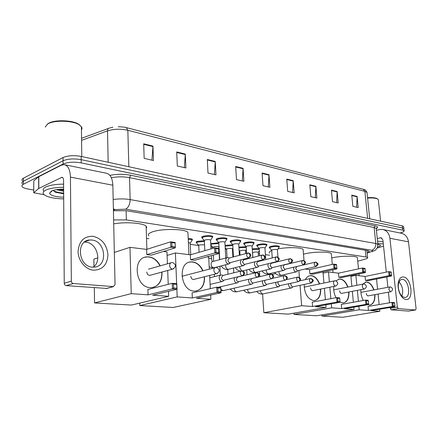 <?xml version="1.0" encoding="UTF-8"?>
<svg xmlns="http://www.w3.org/2000/svg" width="438" height="438" viewBox="0 0 438 438"><rect width="100%" height="100%" fill="white"/><g stroke="black" fill="none" stroke-linecap="round" stroke-linejoin="round"><path stroke-width="0.66" d="M202.099 237.648L201.77 237.429L203.018 236.274C207.294 235.365 210.541 235.398 212.769 236.367L212.49 237.117M216.591 239.8L216.252 239.581L217.555 238.442C221.765 237.56 224.929 237.588 227.054 238.507L226.769 239.23M230.563 241.869L230.224 241.65L231.571 240.533C235.715 239.679 238.803 239.696 240.834 240.577L240.27 241.918M244.043 243.862L243.698 243.648L245.094 242.548C249.173 241.721 252.184 241.732 254.128 242.57L253.843 243.232M257.046 245.789L256.712 245.576L258.152 244.497C262.17 243.692 265.11 243.698 266.972 244.497L266.693 245.132M269.616 247.645L269.282 247.443L270.766 246.375C274.725 245.598 277.593 245.592 279.378 246.364L279.105 246.966M196.558 242.592L196.229 242.378L197.423 241.294L204.354 240.708M210.733 243.687L218.803 242.772M225.066 245.379L232.742 244.765M238.896 247.098L246.189 246.698M188.209 238.535C190.442 238.579 191.849 238.836 192.43 239.307L192.145 240.046M252.239 248.806L259.17 248.576M357.742 261.218L365.374 259.061C367.214 258.529 367.964 258.026 367.624 257.555L365.998 256.991L126.352 219.892L113.623 219.953M146.522 238.381L148.925 238.71M190.262 244.366L198.737 245.526M210.919 247.191L212.906 247.465M225.28 249.156L226.583 249.337L227.317 248.74C229.589 248.286 231.291 248.291 232.408 248.757L232.419 248.981M232.49 250.142L233.06 250.224M239.132 251.051L239.794 251.144L240.55 250.563C242.789 250.12 244.448 250.125 245.521 250.563L245.532 250.777M245.608 251.938L246.523 252.064M252.502 252.885L253.339 252.321C255.546 251.894 257.166 251.894 258.196 252.315L258.206 252.512M258.283 253.673L259.526 253.843M265.406 254.648L269.66 255.228M33.71 190.015L28.432 189.112C25.349 188.564 23.313 187.803 22.322 186.818C21.528 185.926 21.867 185.088 23.34 184.305L63.088 164.015C67.923 162.06 73.967 161.688 81.222 162.898L402.741 230.153L404.099 230.76C404.427 231.439 403.228 232.129 400.507 232.83L399.938 232.972M22.36 180.806C21.572 179.887 21.911 179.032 23.378 178.233L63.05 157.538L63.067 160.773C67.895 158.797 73.934 158.425 81.183 159.656L402.5 228.001L403.858 228.614L403.902 229.025L403.858 228.614L402.5 228.001L81.183 159.656C73.934 158.425 67.895 158.797 63.067 160.773L23.356 181.266L63.067 160.773L63.088 164.015M22.343 183.807C21.55 182.903 21.889 182.055 23.356 181.266C21.889 182.055 21.55 182.903 22.343 183.807M367.126 252.638C368.741 252.113 369.387 251.626 369.059 251.166L367.444 250.574L126.243 210.705L113.415 210.744M63.05 157.538C67.868 155.539 73.902 155.167 81.139 156.421L402.259 225.849L403.617 226.468L403.661 226.884M315.869 186.276L316.888 198.075L310.838 196.684L309.83 184.787L315.869 186.276L315.875 186.692L309.869 185.214M337.123 191.521L338.185 202.969L332.508 201.666L331.457 190.119L337.123 191.521L337.129 191.926L331.495 190.535M357.096 196.448L358.196 207.568L352.858 206.342L351.769 195.134L357.096 196.448L357.107 196.843L351.807 195.534M243.068 168.312L243.895 181.299L236.482 179.596L235.677 166.489L243.068 168.312L243.068 168.772L235.704 166.96M215.239 161.447L215.972 174.882L208.001 173.048L207.289 159.487L215.239 161.447L215.233 161.923L207.316 159.974M185.285 154.056L185.915 167.973L177.313 165.997L176.717 151.942L185.285 154.056L185.279 154.554L176.738 152.451M152.955 146.084L153.464 160.516L144.162 158.375L143.691 143.795L152.955 146.084L152.944 146.593L143.708 144.321M293.208 180.686L294.172 192.857L287.711 191.368L286.764 179.093L293.208 180.686L293.214 181.113L286.797 179.536M268.998 174.713L269.896 187.278L262.986 185.685L262.099 173.01L268.998 174.713L268.998 175.156L262.132 173.464M268.319 186.911L268.998 175.156M292.589 192.49L293.214 181.113M151.937 160.166L152.944 146.593M184.365 167.617L185.279 154.554M214.406 174.521L215.233 161.923M242.318 180.938L243.068 168.772M356.636 207.212L357.107 196.843M336.614 202.608L337.129 191.926M315.311 197.713L315.875 186.692M93.524 270.202C85.487 269.545 78.106 260.687 78.073 251.445C79.004 241.19 83.976 236.137 92.998 236.279C101.89 238.502 106.872 244.678 107.951 254.806C107.283 264.793 102.47 269.923 93.524 270.202M91.942 240.035L89.626 239.997C75.747 240.528 78.254 266.501 92.358 267.125L94.208 267.142C108.148 266.605 105.908 241.135 91.942 240.035M84.424 242.11L85.952 242.187C96.946 243.002 102.218 261.272 93.157 267.175M44.112 194.702L33.704 192.753L38.648 188.499L38.664 176.766L61.227 165.236L64.151 164.633C68.032 165.471 70.124 169.632 70.441 177.105L71.339 281.152C71.471 282.505 72.139 283.293 73.332 283.517L66.22 285.625C65.027 285.401 64.37 284.623 64.238 283.287L63.576 180.407C63.499 178.523 62.973 177.483 61.988 177.275L38.648 188.499M33.704 192.446L33.775 180.85L38.664 176.766M64.917 164.787L106.22 173.196C110.228 174.061 112.44 178.069 112.856 185.225L115.046 284.64L113.294 286.611L73.332 283.517M106.79 288.439L66.22 285.625M47.151 124.332L48.355 123.445C54.274 119.536 72.369 120.017 78.577 124.178L80.094 125.334M45.213 127.047L47.633 124.025C53.825 119.935 72.796 120.434 79.278 124.786L81.824 127.343L82.026 128.553L81.452 129.966M63.696 198.901C53.792 198.628 47.189 197.155 43.877 194.477C42.448 192.939 43.11 191.483 45.864 190.097C49.916 188.302 55.834 187.376 63.62 187.322M43.877 191.373C42.448 189.818 43.11 188.34 45.864 186.944C49.905 185.126 55.818 184.19 63.598 184.146M63.685 197.237C55.467 196.919 50.737 195.605 49.499 193.295L51.432 191.061C54.23 189.829 58.298 189.189 63.63 189.139M58.309 189.424L63.636 190.311M56.294 189.698L63.647 191.269M53.129 190.421L55.686 192.282L63.663 193.81M59.672 189.293L63.636 189.753M54.531 191.74L63.658 193.563M53.25 190.656C55.725 191.948 59.19 192.758 63.658 193.087M113.705 223.884C125.41 221.65 143.418 223.019 146.128 226.205L146.725 227.344L146.204 228.499M161.956 272.053C162.284 281.037 158.852 286.233 151.657 287.635L150.124 287.624C134.986 287.257 132.112 257.21 147.048 256.854L149.117 256.887C153.913 257.654 157.614 260.643 160.22 265.844M152.643 295.163L177.051 289.239L172.457 288.872L148.082 294.84L131.23 293.646L94.548 302.932L131.427 305.062L168.679 296.302L152.643 295.163M173.612 287.969L173.453 284.076L172.238 283.32L176.821 283.72L177.051 289.239L176.892 288.231L173.612 287.969L172.457 288.872L172.238 283.32L147.913 289.48L148.082 294.84M168.679 296.302L168.488 291.319M168.219 284.339L167.688 270.481M167.431 263.796L166.977 251.921L163.412 251.478M131.23 293.646L129.982 247.339L146.626 249.397L146.796 254.626L151.302 255.157L175.353 247.853L170.809 247.262L170.596 241.853L175.129 242.471L175.353 247.853L175.129 242.471M97.855 257.818L93.863 259.121L93.978 266.512M94.307 287.717L94.548 302.932M129.982 247.339L114.334 252.441M176.892 288.231L176.733 284.355L173.453 284.076M176.821 283.72L176.733 284.355M146.626 249.397L170.596 241.853L171.795 242.586L175.036 243.024M146.796 254.626L170.809 247.262L171.948 246.38L175.189 246.802M171.795 242.586L171.948 246.38M161.71 272.118L161.808 273.46C161.737 280.742 158.895 285.384 153.273 287.383M146.779 271.998C147.069 274.139 148.088 275.278 149.84 275.409L150.721 275.124M144.923 257.276L146.807 256.925C152.429 256.816 156.82 259.811 159.974 265.91M148.832 235.841C147.551 234.5 148.745 233.18 152.408 231.877C161.775 228.417 185.247 228.811 187.929 232.375L188.017 234.297M204.519 276.734C204.743 285.1 201.683 289.901 195.332 291.128L194.056 291.117C180.374 290.821 177.472 262.11 190.984 261.891L192.709 261.919C197.177 262.663 200.609 265.625 203.008 270.799M196.427 298.267L221.059 292.765L216.947 292.436L192.326 297.977L177.193 296.904L139.837 305.549L173.191 307.476L210.864 299.291L196.427 298.267M218.025 291.582L217.828 287.892L216.668 287.18L220.774 287.536L221.059 292.765L220.966 291.817L218.025 291.582L216.947 292.436L216.668 287.18L192.096 292.885L192.326 297.977M210.864 299.291L210.651 295.092M210.322 288.653L209.643 275.447M209.32 269.162L208.702 257.095L206.884 256.865M176.651 283.704L175.392 252.961L190.36 254.817L190.585 259.789L194.642 260.265L218.923 253.52L214.85 252.989L214.576 247.859L218.644 248.417L218.923 253.52L218.644 248.417M176.881 289.283L177.193 296.904M139.766 303.101L139.837 305.549M175.392 252.961L167.113 255.42M220.966 291.817L220.763 288.144L217.828 287.892M220.774 287.536L220.763 288.144M190.36 254.817L214.576 247.859L215.72 248.554L218.628 248.948M190.585 259.789L214.85 252.989L215.918 252.157L218.825 252.534M215.72 248.554L215.918 252.157M204.272 276.794L204.327 277.61C204.354 284.7 201.759 289.151 196.558 290.952M190.798 276.29C191.077 278.311 192.003 279.384 193.569 279.515L194.291 279.296M189.315 262.198L190.738 261.957C195.901 261.913 199.909 264.88 202.761 270.865M269.507 253.082C268.795 252.288 269.534 251.439 271.724 250.531M278.048 248.866C287.793 246.999 301.618 247.371 303.118 249.479L303.205 250.547M305.379 279.636C306.611 277.161 308.319 275.825 310.504 275.617L311.506 275.644C315.015 276.296 317.72 279.061 319.614 283.939M320.698 289.053C320.862 295.907 318.733 299.762 314.303 300.627L313.57 300.621C307.52 298.875 304.388 293.482 304.175 284.443M315.546 306.704L339.954 302.297L337.003 302.061L312.573 306.496L301.64 305.719L263.851 312.71L288.428 314.128L326.053 307.449L315.546 306.704M339.954 302.297L339.998 301.503L337.89 301.333L337.003 302.061L336.603 297.594L312.217 302.154L312.573 306.496M326.053 307.449L325.828 304.848M325.385 299.691L324.405 288.314M323.95 283.041L322.992 271.954M305.067 269.036L309.54 269.589L309.89 273.849L312.847 274.193L336.926 268.877L333.991 268.494L333.603 264.119L336.532 264.519L336.926 268.877M298.858 270.46L299.411 277.478M300.03 285.319L301.64 305.719M262.597 294.007L263.851 312.71M275.655 273.591L272.288 274.369M337.89 301.333L337.61 298.196L336.603 297.594L339.554 297.851L339.718 298.382L337.61 298.196M339.998 301.503L339.718 298.382M309.54 269.589L333.603 264.119L334.599 264.711L336.691 264.995M309.89 273.849L333.991 268.494L334.873 267.782L336.97 268.056M334.599 264.711L334.873 267.782M320.452 289.102C320.66 295.42 318.787 299.242 314.834 300.572M310.591 287.969C310.86 289.66 311.555 290.569 312.672 290.701L313.093 290.58M309.644 275.754L310.263 275.672C314.161 275.759 317.2 278.535 319.368 283.988M303.496 254.171L304.284 253.969C313.258 251.604 329.934 251.467 331.342 253.695L331.424 254.598M335.968 280.868L339.472 278.951L340.337 278.973C343.616 279.597 346.146 282.291 347.931 287.06M348.944 291.971C349.119 298.481 347.192 302.138 343.168 302.932L339.97 302.056M344.41 308.752L368.582 304.591L365.883 304.377L341.684 308.56L331.665 307.848L294.084 314.457L316.712 315.765L354.057 309.436L344.41 308.752M368.582 304.591L368.654 303.835L366.726 303.676L365.883 304.377L365.462 300.101L341.306 304.399L341.684 308.56M336.034 297.698C334.15 294.139 333.417 290.378 333.822 286.419M354.057 309.436L353.844 307.131M353.378 302.247L352.344 291.325M351.867 286.288L350.86 275.628M329.381 281.913L328.505 271.938L338.47 273.175L338.837 277.259L341.552 277.577L365.407 272.584L362.719 272.233L362.308 268.04L364.991 268.406L365.407 272.584M329.847 287.219L330.854 298.667M331.309 303.857L331.665 307.848M293.986 313.143L294.084 314.457M328.505 271.938L323.096 273.126M366.726 303.676L366.431 300.676L365.462 300.101L368.161 300.331L368.358 300.846L366.431 300.676M368.654 303.835L368.358 300.846M338.47 273.175L362.308 268.04L363.261 268.609L365.183 268.866M338.837 277.259L362.719 272.233L363.551 271.549L365.473 271.801M363.261 268.609L363.551 271.549M348.703 292.02C348.911 298.054 347.203 301.678 343.589 302.888M339.631 290.799C339.893 292.414 340.54 293.285 341.558 293.411L341.93 293.312M338.738 279.061L339.231 279.001C342.839 279.115 345.659 281.815 347.69 287.109M331.725 257.955C340.54 255.765 356.16 255.568 357.392 257.593L357.463 258.354M362.648 284.163L366.102 282.017L366.858 282.034C369.918 282.636 372.289 285.258 373.981 289.912M374.933 294.632C375.125 300.84 373.379 304.311 369.699 305.045L367.8 304.728M370.942 310.635L394.835 306.693L392.355 306.496L368.435 310.454L359.215 309.803L321.93 316.066L342.839 317.271L379.834 311.265L370.942 310.635M394.835 306.693L394.928 305.97L393.154 305.828L392.355 306.496L391.917 302.395L368.04 306.458L368.435 310.454M363.359 300.473C361.503 297.156 360.688 293.559 360.907 289.688M379.834 311.265L379.62 309.201M379.149 304.569L378.071 294.062M377.578 289.239L376.527 278.979M356.855 285.302L355.897 275.338L365.068 276.471L365.456 280.397L367.958 280.692L391.539 275.984L389.07 275.661L388.643 271.637L391.112 271.976L391.539 275.984M357.342 290.367L358.399 301.355M358.875 306.261L359.215 309.803M321.831 314.895L321.93 316.066M355.897 275.338L350.931 276.373M393.154 305.828L392.848 302.954L391.917 302.395L394.397 302.614L394.622 303.101L392.848 302.954M394.928 305.97L394.622 303.101M365.068 276.471L388.643 271.637L391.326 272.425M365.456 280.397L389.07 275.661L389.864 275.004L391.632 275.239M389.563 272.184L389.864 275.004M374.698 294.675C374.912 300.457 373.357 303.901 370.039 305.012M366.321 293.4C366.584 294.949 367.181 295.781 368.123 295.907L368.451 295.814M365.467 282.11L365.861 282.067C369.207 282.192 371.835 284.826 373.745 289.956M222.066 275.091L221.201 274.954C219.898 275.19 219.246 276.203 219.23 277.988C219.493 279.997 220.374 281.174 221.88 281.514L222.871 281.322L223.774 280.386M241.212 270.969L222.832 275.497L221.414 277.692C221.601 279.143 222.241 279.997 223.325 280.243L223.949 280.15M188.389 242.521L190.207 243.2M188.241 239.301C190.295 239.345 191.587 239.586 192.118 240.019L191.806 240.736M199.066 252.315L198.737 245.499L199.416 244.897L204.557 244.809M196.596 243.013L197.719 242L204.393 241.469M234.516 277.621L234.171 279.466C234.434 281.437 235.288 282.592 236.739 282.921L237.664 282.745L238.502 281.902M256.11 272.606L237.692 277.019L236.328 279.176C236.52 280.605 237.139 281.437 238.184 281.678L238.754 281.596M212.95 248.324L212.906 247.443L213.613 246.851C215.923 246.386 217.664 246.397 218.836 246.879L218.847 247.12M210.782 244.579L211.959 244.01L218.847 243.523M248.789 279.258L248.554 280.889C248.811 282.822 249.644 283.955 251.04 284.273L251.91 284.109L252.688 283.353M251.516 278.623L250.684 280.605L252.48 283.058L253.011 282.981M225.11 246.151L232.786 245.51M262.565 280.818L262.4 282.258C262.663 284.158 263.468 285.264 264.815 285.581L266.353 284.738M265.012 280.265L264.514 281.979L266.255 284.388L266.747 284.322M238.94 247.831L246.233 247.437M275.858 282.307L275.754 283.578C276.017 285.445 276.794 286.529 278.097 286.835L279.532 286.074M278.174 281.793L277.84 283.309L279.532 285.669L279.986 285.609M288.697 283.731L288.626 284.848C288.888 286.682 289.649 287.75 290.903 288.051L292.25 287.355M290.92 283.249L290.69 284.585L292.332 286.901L292.759 286.846M252.283 249.512L259.219 249.321M204.853 250.656L204.349 240.626L205.061 239.98C207.464 239.482 209.293 239.493 210.547 240.029L210.558 240.303M229.419 257.977L227.601 257.528C226.364 257.763 225.745 258.738 225.745 260.451C226.068 262.647 227.048 263.818 228.68 263.966L230.202 262.855M202.148 238.08L203.32 237.002C207.327 236.153 210.377 236.181 212.463 237.084L212.151 237.818M247.486 253.137L229.238 258.02L227.897 260.139C228.089 261.563 228.713 262.411 229.769 262.674L230.437 262.576M219.728 259.646L218.803 242.712L219.542 242.083C221.907 241.595 223.687 241.606 224.886 242.11L224.897 242.367M243.922 259.805L242.608 259.395M241.168 259.772L240.336 262.236C240.665 264.388 241.606 265.537 243.178 265.68L244.596 264.678M216.629 240.221L217.85 239.153C221.792 238.332 224.765 238.354 226.758 239.214L226.462 239.904M262.034 255.091L243.752 259.849L242.471 261.929L244.284 264.421L244.897 264.328M233.454 256.892L232.737 244.722L233.503 244.103C235.836 243.632 237.571 243.637 238.715 244.119L238.726 244.36M254.954 261.776L254.39 263.955C254.713 266.063 255.628 267.185 257.133 267.333L258.464 266.419M230.591 242.28L231.861 241.234C235.743 240.435 238.639 240.451 240.544 241.272L240.484 240.358M276.033 256.98L257.73 261.612L256.498 263.66L258.261 266.096L258.831 266.019M246.61 253.372L246.183 246.665L246.977 246.057C249.271 245.598 250.963 245.598 252.058 246.063L252.074 246.287M268.33 263.671L267.936 265.609C268.259 267.678 269.14 268.779 270.591 268.927L271.828 268.094M244.065 244.267L245.379 243.238C249.2 242.466 252.025 242.471 253.848 243.254L253.591 243.867M289.507 258.792L271.204 263.309L270.022 265.324L271.73 267.717L272.261 267.645M259.652 255.715L259.17 248.538L259.986 247.941C262.247 247.497 263.9 247.492 264.946 247.935L264.963 248.143M281.278 265.472L280.999 267.207C281.316 269.233 282.176 270.317 283.567 270.46L284.727 269.704M257.073 246.183L258.425 245.171C262.192 244.42 264.952 244.42 266.693 245.171L266.457 245.751M302.488 260.544L284.196 264.946L283.063 266.928L284.722 269.277L285.215 269.211M272.25 257.933L271.713 250.35L272.551 249.759C274.779 249.331 276.394 249.326 277.396 249.748L277.413 249.945M293.799 267.191L293.602 268.751C293.92 270.733 294.747 271.801 296.093 271.943L297.178 271.253M269.644 248.034L271.034 247.043C274.746 246.315 277.435 246.309 279.11 247.027L278.891 247.569M315.004 262.231L296.729 266.523L295.645 268.472L297.254 270.783L297.714 270.722M405.933 299.493C403.754 299.192 401.827 297.462 400.151 294.292C398.35 290.509 397.715 286.666 398.257 282.762C399.056 278.738 400.781 276.811 403.436 276.969C411.556 277.5 414.206 300.72 405.933 299.493M402.582 279.417L402.029 279.4C400.184 279.625 398.991 281.18 398.443 284.065C398.011 287.18 398.52 290.246 399.954 293.263C401.29 295.787 402.829 297.172 404.57 297.418L405.013 297.429C411.255 297.49 408.824 279.767 402.582 279.417M376.417 230.355L379.423 229.589L382.489 229.419C386.644 230.306 389.119 233.257 389.919 238.283L397.354 307.147L398.339 308.659L391.101 309.83L390.028 307.487M383.31 229.589L401.104 233.208C405.227 234.084 407.69 236.963 408.495 241.842L416.084 308.642L415.514 309.984L398.339 308.659M408.49 311.084L391.101 309.83M399.067 281.88C402.577 286.129 403.535 290.848 401.942 296.044M389.53 302.8L388.407 292.179M387.893 287.301L386.798 276.931M386.289 272.124L382.889 239.98L381.005 237.757L377.266 238.535M383.535 246.107L377.151 248.061M377.89 244.349L380.069 244.897C380.972 245.526 380.157 246.222 377.627 246.988M377.923 244.93L378.788 244.486M377.759 243.293L383.31 243.971M377.534 241.135L383.086 241.831M367.581 198.064C372.492 197.762 375.875 198.102 377.726 199.087L378.312 199.619L378.388 200.363M367.542 197.68C372.196 197.401 375.404 197.73 377.162 198.666L377.49 198.912M377.939 244.864L378.733 244.53M377.972 244.513L378.279 244.399M126.111 210.683L126.352 219.892M365.319 250.224L365.998 256.991M109.889 175.342C116.875 174.006 123.795 173.974 130.661 175.238L375.158 225.822C377.994 226.49 378.383 227.426 376.319 228.636M81.222 162.898L81.139 156.421M23.34 184.305L23.378 178.233M402.741 230.153L402.259 225.849M113.168 199.514C119.059 198.677 124.71 198.699 130.135 199.586L129.533 177.658C123.554 176.569 117.488 176.591 111.34 177.719M367.154 252.879L371.194 251.702C373.127 251.078 373.285 250.596 371.665 250.251L125.629 209.183C128.471 207.607 129.971 204.404 130.135 199.586L375.782 243.506L374.129 227.519L129.533 177.658L130.661 175.238M371.665 250.251C374.474 249.244 375.848 246.999 375.782 243.506L377.868 244.322L377.917 244.908M376.28 229.058L376.215 228.428L374.129 227.519L375.158 225.822M125.629 209.183L115.189 209.594L113.404 210.098M372.727 251.423L371.194 251.702M115.189 209.594L113.376 208.778M81.556 138.282L108.465 128.433M126.555 127.672L363.266 189.293L364.887 191.368L127.841 130.278L126.385 127.628C125.744 127.25 123.029 126.949 118.249 126.724M367.088 193.267L367.011 192.501L364.887 191.368L367.63 218.359M128.838 166.73L127.841 130.278C120.62 128.701 113.842 128.892 107.513 130.869C107.556 129.194 108.186 128.268 109.401 128.088L112.894 127.201M108.164 162.263L107.513 130.869L81.578 140.341M112.856 185.225L70.441 177.105M106.012 288.587L113.294 286.611M62.776 177.691L61.298 177.412M38.812 176.667L38.796 188.406M64.238 283.287L71.339 281.152M33.775 180.85L33.737 192.413M173.7 268.768L172.375 269.091C170.782 268.729 169.867 267.552 169.626 265.554C169.67 263.807 170.371 262.816 171.729 262.576L172.512 262.532M217.401 273.46L216.388 273.673C214.959 273.334 214.122 272.222 213.881 270.328C213.897 268.658 214.516 267.711 215.742 267.492L216.465 267.454M335.924 285.992L335.442 286.058C334.408 285.79 333.767 284.853 333.521 283.244C333.471 281.787 333.893 280.972 334.791 280.791L335.371 280.763M364.542 288.992L364.137 289.042C363.19 288.79 362.593 287.892 362.346 286.353C362.281 284.952 362.664 284.169 363.485 283.999L364.038 283.972M390.8 291.741L390.461 291.779L388.785 289.206L389.809 286.939L390.34 286.917M242.154 275.732C243.183 275.338 243.703 274.385 243.714 272.885L242.181 270.837L241.623 270.865C239.674 272.447 239.849 274.068 242.154 275.732L242.86 275.601M257.013 277.292C258.042 276.904 258.562 275.973 258.568 274.5L257.029 272.491L256.487 272.518C254.615 274.068 254.79 275.655 257.013 277.292L257.659 277.177M271.308 278.787C272.332 278.409 272.847 277.5 272.852 276.055L271.308 274.079L270.777 274.106C268.976 275.622 269.156 277.188 271.308 278.787L271.894 278.688M220.413 286.77L220.407 287.503M220.856 289.08L222.849 290.635L223.583 290.531M285.056 280.232C286.085 279.86 286.594 278.968 286.594 277.55L285.045 275.606L284.53 275.633C282.8 277.123 282.975 278.656 285.056 280.232L285.598 280.145M234.242 288.127C234.319 290.18 235.113 291.396 236.624 291.779L237.303 291.686M298.3 281.618C299.324 281.262 299.833 280.38 299.827 278.99L298.278 277.079L297.774 277.106C296.11 278.568 296.291 280.074 298.3 281.618L298.798 281.541M247.596 289.419C247.727 291.38 248.505 292.535 249.917 292.885L250.547 292.798M311.062 282.959L312.584 280.38L311.029 278.497L310.531 278.524C308.938 279.959 309.113 281.437 311.062 282.959L311.522 282.888M260.5 290.662C260.676 292.54 261.431 293.63 262.756 293.947L263.342 293.876M248.466 257.79C249.49 257.374 250.005 256.433 250.016 254.96L248.554 252.989L247.903 253.022C246.041 254.555 246.227 256.142 248.466 257.79L249.211 257.648M208.762 258.289L210.355 258.332L211.527 258.885M227.021 257.686L212.939 261.475C211.702 261.71 211.078 262.669 211.067 264.349C211.34 266.381 212.249 267.53 213.788 267.793L214.549 267.64M262.981 259.668C263.999 259.269 264.514 258.343 264.519 256.898L263.052 254.96L262.417 254.993C260.626 256.493 260.818 258.053 262.981 259.668L263.66 259.548M225.794 264.716L225.641 266.03C225.92 268.023 226.796 269.146 228.286 269.403L228.986 269.266M276.942 261.481C277.96 261.086 278.475 260.183 278.475 258.759L277.002 256.86L276.383 256.887C274.664 258.36 274.85 259.893 276.942 261.481L277.566 261.376M239.783 266.539L239.696 267.645L241.71 270.854M290.389 263.222L291.911 260.555L290.432 258.683L289.83 258.716C288.177 260.161 288.363 261.661 290.389 263.222L290.963 263.129M253.29 268.28L253.246 269.206C253.52 271.127 254.347 272.212 255.732 272.452L256.323 272.343M303.342 264.902L304.859 262.285L303.375 260.446L302.784 260.473C301.196 261.891 301.382 263.369 303.342 264.902L303.873 264.82M266.342 269.945L266.32 270.711C266.594 272.6 267.399 273.662 268.735 273.898L269.282 273.799M315.836 266.518L317.336 263.955L315.853 262.143L315.278 262.17C313.75 263.561 313.936 265.012 315.836 266.518L316.324 266.446M278.951 271.544L278.946 272.168C279.225 274.024 280.002 275.064 281.295 275.294L281.798 275.206M408.495 241.842L389.919 238.283M408.293 311.111L415.459 309.984M381.87 238.097L380.283 237.796M390.116 308.336L397.354 307.147M378.514 244.667L377.956 244.826M366.913 250.487L367.624 257.555M196.229 242.378L196.208 241.907M269.282 247.443L269.255 247.081M256.712 245.576L256.684 245.192M243.698 243.648L243.67 243.238M230.224 241.65L230.196 241.212M216.252 239.581L216.23 239.11M201.77 237.429L201.743 236.925M404.099 230.76L403.617 226.468M367.17 253.054L374.55 250.613C374.89 250.766 375.82 249.791 377.348 247.689L377.868 244.322L376.215 228.428L376.773 227.793L376.226 228.537M363.43 189.336C364.876 189.369 366.069 190.426 367.011 192.501L369.699 218.808M89.626 239.997L85.049 241.65M106.237 288.587L113.519 286.611M52.292 190.705L49.499 193.295M81.78 156.558L81.408 126.615M78.577 124.178L79.278 124.786M55.686 192.282L54.619 191.778M146.872 249.321L146.128 226.205M148.46 269.178L170.968 262.789M149.67 275.414L172.731 269.096C176.3 266.83 176.29 264.645 172.703 262.548M188.937 254.642L187.929 232.375M181.929 276.274L215.151 267.645M193.399 279.521L216.69 273.679C220.068 271.538 220.057 269.469 216.662 267.47M304.016 260.599L303.118 249.479M304.175 287.136L334.506 280.851M312.518 290.701L335.618 286.058C338.525 284.273 338.508 282.51 335.568 280.785M333.022 272.502L332.781 269.792M332.3 264.415L331.342 253.695M333.745 289.852L363.25 284.043M341.41 293.411L364.285 289.042C367.088 287.339 367.071 285.653 364.23 283.994M359.155 275.737L358.979 273.931M358.487 268.861L357.392 257.593M360.907 292.365L389.612 286.978M367.975 295.902L390.592 291.779C393.291 290.153 393.275 288.538 390.532 286.939M210.103 284.393L222.181 281.519M223.035 275.447L221.935 275.048M242.34 270.854C243.999 271.631 244.689 272.337 244.404 272.983C245.012 273.526 244.333 274.44 242.373 275.737L223.544 280.249M190.196 242.926L190.738 254.708M190.251 242.997L192.211 240.144M192.118 240.019L192.074 239.082M209.764 277.785L220.626 275.091M224.015 280.134L222.871 281.322M198.671 245.384L196.744 243.128M196.574 242.575L196.531 241.656M218.108 287.306L237.018 282.926M257.188 272.502C259.756 274.265 260.621 274.631 257.221 277.292L238.387 281.678M238.825 281.579L237.664 282.745M251.302 284.278L223.112 290.635L220.944 290.668M213.306 255.08L213.635 261.283M209.205 266.939L213.985 267.946M214.319 274.27L214.445 276.624M212.846 247.339L210.935 245.116M271.461 274.095C274.007 275.863 274.834 276.159 271.494 278.792L252.671 283.058M218.836 246.879L219.531 259.701M219.892 266.249L220.374 275.157M253.082 282.97L251.91 284.109M270.432 274.188L257.747 277.139M265.061 285.581L236.29 291.861C233.919 292.02 231.954 291.062 230.388 288.998M226.583 249.321L227.059 257.664M227.733 269.518L228.001 274.221M226.528 249.227L225.198 247.689M285.204 275.622C287.689 277.369 288.532 277.621 285.237 280.232L266.435 284.388M232.408 248.757L232.896 257.046M233.547 268.116L233.821 272.792M232.452 248.817L232.934 248.094M266.813 284.306L265.631 285.428M284.213 275.705L272.507 278.36M278.327 286.841L249.594 292.962C247.289 293.121 245.357 292.223 243.791 290.257M239.794 251.133L240.035 255.13M239.739 251.045L239.088 250.301M298.431 277.095C300.901 278.792 301.683 279.126 298.47 281.623L279.696 285.669M245.521 250.563L245.713 253.613M246.019 258.502L246.063 259.247M246.731 269.89L247.037 274.779M245.565 250.624L246.359 249.419M280.052 285.592L278.864 286.693M297.479 277.172L286.474 279.608M291.122 288.051L262.444 294.024C260.199 294.188 258.3 293.334 256.739 291.473M252.556 252.885L252.857 257.484M253.832 272.551L253.87 273.142M311.183 278.513C313.613 280.205 314.391 280.479 311.221 282.959L292.491 286.906M258.196 252.315L258.442 256.027M258.759 260.807L258.792 261.344M259.477 271.587L259.816 276.657M258.234 252.376L259.318 250.722M292.825 286.835L291.626 287.919M310.263 278.579L299.844 280.835M204.278 240.506L202.312 238.206M202.126 237.61L202.077 236.662M248.702 253.011C249.567 253.421 253.033 254.845 248.718 257.796L230.027 262.68M212.627 261.53C212.293 261.782 211.921 260.818 211.516 258.639L211.357 255.622M210.547 240.029L211.006 248.888M213.985 267.788L228.68 263.966M210.601 240.106L212.556 237.215M230.481 262.565L229.337 263.775M212.463 237.084L212.414 236.137M243.178 265.68L227.519 269.534C224.864 269.616 222.767 268.406 221.223 265.904M218.737 242.603L216.783 240.336M216.602 239.778L216.553 238.847M263.2 254.982C265.587 256.679 266.561 257.002 263.216 259.679L244.519 264.426M224.886 242.11L225.784 258.015M224.935 242.181L226.84 239.34M244.946 264.317L243.791 265.505M226.758 239.214L226.703 238.283M240.725 271.089C238.469 270.898 236.668 269.759 235.321 267.667M232.682 244.623L230.733 242.389M257.889 261.574L256.942 261.272M230.569 241.869L230.514 240.955M277.15 256.876C279.499 258.584 280.462 258.803 277.166 261.486L258.486 266.101M238.715 244.119L239.394 255.305M242.614 270.903L257.133 267.333M238.759 244.19L240.621 241.387M258.88 266.003L257.714 267.169M270.591 268.927L254.998 272.573C252.502 272.671 250.476 271.598 248.921 269.354M246.917 258.267L246.966 259.017M246.134 246.572L244.201 244.371M271.352 263.271L270.733 263.074M244.043 243.884L243.982 242.981M290.586 258.705C292.896 260.407 293.849 260.566 290.597 263.227L271.938 267.722M252.058 246.063L252.803 257.495M252.102 246.129L253.92 243.369M272.31 267.629L271.133 268.773M253.848 243.254L253.788 242.356M283.567 270.46L268.018 274.018C265.592 274.117 263.599 273.104 262.044 270.974M259.969 260.5L260.008 261.037M259.121 248.456L257.199 246.282M284.333 264.913L284.016 264.815M257.051 245.827L256.991 244.941M303.529 260.462C305.812 262.11 306.715 262.362 303.539 264.908L284.919 269.282M264.946 247.935L265.746 259.581M264.99 247.996L266.764 245.28M285.264 269.2L284.081 270.317M266.693 245.171L266.632 244.289M296.093 271.943L280.594 275.409C278.234 275.513 276.274 274.555 274.725 272.529M272.584 262.619L272.606 262.959M271.669 250.273L269.764 248.132M269.616 247.7L269.556 246.835M316.006 262.159C318.256 263.802 319.154 263.999 316.017 266.523L297.44 270.783M277.396 249.748L277.938 257.155M278.218 260.999L278.256 261.568M277.435 249.802L279.176 247.125M297.763 270.711L296.575 271.812M279.11 247.027L279.044 246.156M399.954 293.263L400.151 294.292M398.443 284.065L398.257 282.762M402.029 279.4L401.345 279.532M408.347 311.117L415.514 309.984M380.584 221.163L378.312 199.619M377.162 198.666L377.726 199.087"/></g></svg>
